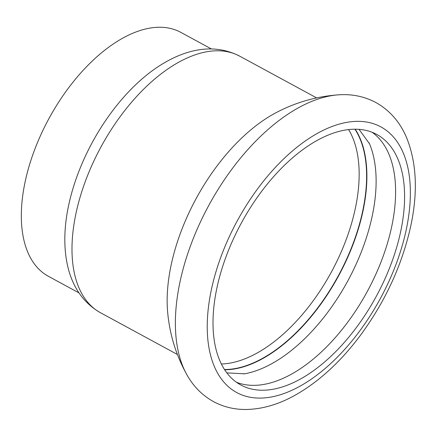 <?xml version="1.0" encoding="UTF-8"?>
<svg xmlns="http://www.w3.org/2000/svg" width="437" height="437" viewBox="0 0 437 437"><rect width="100%" height="100%" fill="white"/><g stroke="black" fill="none" stroke-linecap="round" stroke-linejoin="round"><path stroke-width="0.66" d="M276.807 112.293A145.963 78.633 118.5 0 0 173.107 256.639A145.963 78.633 118.5 0 0 167.748 313.231C169.846 335.07 176.248 355.62 186.954 374.891A168.152 90.59 -61.5 0 1 182.24 272.322A168.152 90.59 -61.5 0 1 338.981 94.796A168.152 90.59 -61.5 0 1 339.227 94.78M224.673 369.773A142.528 76.786 118.5 0 0 238.225 368.222A142.528 76.786 118.5 0 0 361.077 219.194A142.528 76.786 118.5 0 0 355.226 129.205M369.139 142.948A142.528 76.786 -61.5 0 1 369.494 143.773A142.528 76.786 -61.5 0 1 370.303 224.203A142.528 76.786 -61.5 0 1 244.654 373.799A142.528 76.786 -61.5 0 1 243.775 373.952M372.138 132.291A142.528 76.786 -61.5 0 1 389.793 234.778A142.528 76.786 -61.5 0 1 266.941 383.806A142.528 76.786 -61.5 0 1 236.472 382.277M211.377 48.949L180.798 32.354A138.78 74.765 118.5 0 0 146.608 28.755A138.78 74.765 118.5 0 0 36.058 146.067A138.78 74.765 118.5 0 0 48.403 276.304L78.982 292.899M100.466 312.728A145.963 78.633 118.5 0 1 77.944 204.991A145.963 78.633 118.5 0 1 203.751 52.369A145.963 78.633 118.5 0 1 239.705 56.154C212.759 42.367 184.108 49.796 158.609 66.353A138.78 74.765 118.5 0 0 70.483 197.469A138.78 74.765 118.5 0 0 64.818 239.176C64.834 269.574 74.219 297.652 100.466 312.728L177.373 354.467M341.668 130.756A142.528 76.786 118.5 0 0 228.136 251.237A142.528 76.786 118.5 0 0 240.814 384.992A142.528 76.786 118.5 0 0 275.927 388.684A142.528 76.786 118.5 0 0 389.465 268.203A142.528 76.786 118.5 0 0 376.781 134.449A142.528 76.786 118.5 0 0 341.668 130.756M224.509 369.522A142.353 76.688 118.5 0 0 238.099 367.976A142.353 76.688 118.5 0 0 343.433 265.865A142.353 76.688 118.5 0 0 354.926 129.205M221.373 364.005A139.72 75.268 118.5 0 0 233.025 362.508A139.72 75.268 118.5 0 0 335.78 263.571A139.72 75.268 118.5 0 0 348.595 129.587M343.651 122.988A151.115 81.408 118.5 0 0 213.403 280.996A151.115 81.408 118.5 0 0 273.944 396.452A151.115 81.408 118.5 0 0 404.198 238.444A151.115 81.408 118.5 0 0 343.651 122.988M276.796 112.298C296.248 102.154 316.972 96.32 338.965 94.796C352.266 93.933 364.578 96.517 375.902 102.537C389.788 110.37 400.019 122.087 406.596 137.688C416.559 162.438 418.001 191.625 410.927 225.241C402.22 265.106 385.002 302.317 359.269 336.872C340.073 362.191 319.043 381.435 296.177 394.606C279.489 404.154 262.883 409.114 246.359 409.485C234.702 409.627 223.87 407.066 213.862 401.8C202.511 395.589 193.542 386.619 186.954 374.891M359.039 129.352L369.494 143.773M226.869 372.887L244.654 373.799M239.705 56.154L316.617 97.888"/></g></svg>
